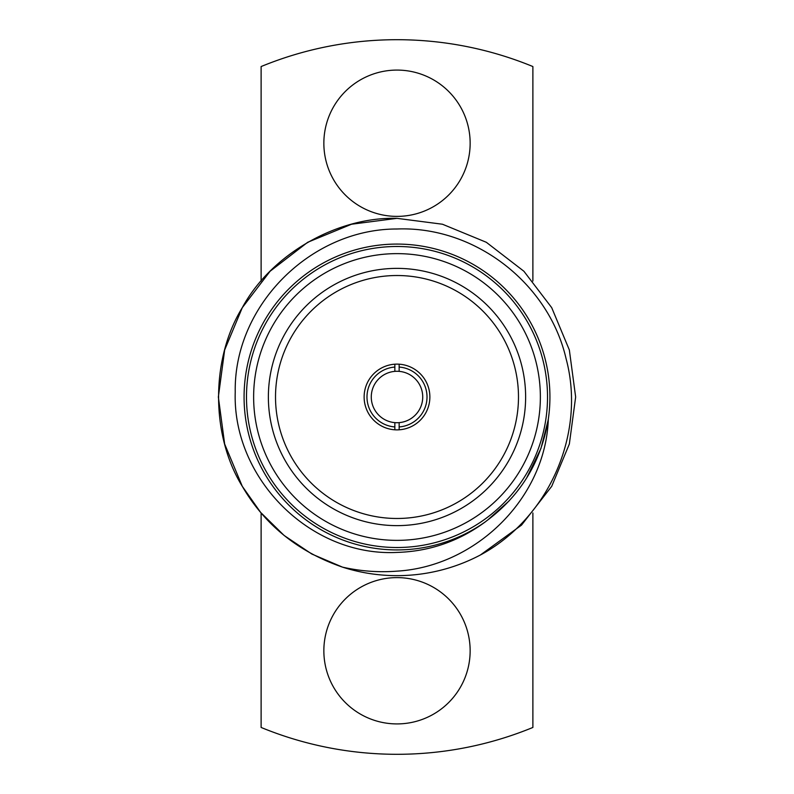 <?xml version="1.0" encoding="UTF-8"?>
<svg xmlns="http://www.w3.org/2000/svg" width="794" height="794" viewBox="0 0 794 794"><rect width="100%" height="100%" fill="white"/><g stroke="black" fill="none" stroke-linecap="round" stroke-linejoin="round"><path stroke-width="1.19" d="M399.144 371.364L399.144 367.066A30.013 30.013 0 0 1 427.013 397A30.013 30.013 0 0 1 399.144 426.934L399.144 422.636A25.726 25.726 0 0 0 422.726 397A25.726 25.726 0 0 0 394.856 371.364A25.726 25.726 0 0 0 371.274 397A25.726 25.726 0 0 0 394.856 422.636L394.856 429.802M399.144 422.636A25.726 25.726 0 0 1 394.856 422.636M364.128 397A32.872 32.872 0 0 0 397 429.872A32.872 32.872 0 0 0 429.872 397A32.872 32.872 0 0 0 397 364.128A32.872 32.872 0 0 0 364.128 397M275.518 397A121.482 121.482 0 0 0 397 518.482A121.482 121.482 0 0 0 518.482 397A121.482 121.482 0 0 0 397 275.518A121.482 121.482 0 0 0 275.518 397M268.372 397A128.628 128.628 0 0 0 397 525.628A128.628 128.628 0 0 0 525.628 397A128.628 128.628 0 0 0 397 268.372A128.628 128.628 0 0 0 268.372 397M397 540.367A143.367 143.367 0 0 0 540.367 397A143.367 143.367 0 0 0 397 253.633A143.367 143.367 0 0 0 253.633 397A143.367 143.367 0 0 0 397 540.367M397 246.487A150.513 150.513 0 0 1 547.513 397A150.513 150.513 0 0 1 397 547.513A150.513 150.513 0 0 1 246.487 397A150.513 150.513 0 0 1 397 246.487M323.853 650.772A73.147 73.147 0 0 0 397 723.92A73.147 73.147 0 0 0 470.147 650.772A73.147 73.147 0 0 0 397 577.615A73.147 73.147 0 0 0 323.853 650.772M323.853 143.228A73.147 73.147 0 0 0 397 216.385A73.147 73.147 0 0 0 470.147 143.228A73.147 73.147 0 0 0 397 70.08A73.147 73.147 0 0 0 323.853 143.228M548.317 419.133C545.567 498.483 475.576 566.519 397 571.144C378.728 572.563 360.565 571.223 342.502 567.134L311.863 554.053L284.113 535.464L260.631 512.408L242.289 486.325L224.652 444.025L218.35 397L224.652 349.975L242.289 307.675L270.099 271.25L307.675 242.289L351.553 224.226L397 218.35L442.447 224.226L486.325 242.289L523.901 271.25L551.711 307.675L569.348 349.975L575.65 397L569.348 444.025L551.711 486.325L521.529 525.102L480.38 554.996A178.65 178.65 0 0 1 342.502 567.134L311.863 554.053L284.113 535.464L260.631 512.408L242.289 486.325L224.652 444.025L218.35 397L224.652 349.975L242.289 307.675L270.099 271.25L307.675 242.289L351.553 224.226L397 218.35L442.447 224.226L486.325 242.289L523.901 271.25L551.711 307.675L569.348 349.975L575.65 397L569.348 444.025L551.711 486.325L521.529 525.102L480.38 554.996C548.594 518.482 586.28 433.752 566.112 358.819C548.753 283.061 474.613 225.913 397 229C310.811 228.811 233.714 305.591 235.232 392.077C232.374 478.395 310.176 556.832 397 552.416C429.663 551.453 459.22 541.18 485.67 521.598A152.924 152.924 0 0 1 244.076 397A152.924 152.924 0 0 1 397 244.076A152.924 152.924 0 0 1 548.317 419.133L548.138 419.927C541.091 461.989 520.477 495.704 486.285 521.082L485.67 521.598M397 218.35L442.447 224.226L486.325 242.289L523.901 271.25L551.711 307.675L569.348 349.975L575.65 397L569.348 444.025L551.711 486.325L521.529 525.102L480.38 554.996L521.529 525.102L551.711 486.325L569.348 444.025L575.65 397L569.348 349.975L551.711 307.675L523.901 271.25L486.325 242.289L442.447 224.226L397 218.35L351.553 224.226L307.675 242.289L270.099 271.25L242.289 307.675L224.652 349.975L218.35 397L224.652 444.025L242.289 486.325L260.631 512.408L284.113 535.464L311.863 554.053L342.502 567.134L311.863 554.053L284.113 535.464L260.631 512.408L242.289 486.325L224.652 444.025L218.35 397L224.652 349.975L242.289 307.675L270.099 271.25L307.675 242.289L351.553 224.226L397 218.35C336.864 216.583 270.823 254.715 242.289 307.675C210.688 358.868 210.688 435.132 242.289 486.325C264.71 524.864 298.117 551.8 342.502 567.134M394.856 364.198L394.856 371.364M394.856 426.934A30.013 30.013 0 0 1 366.987 397A30.013 30.013 0 0 1 394.856 367.066M532.883 281.026L532.883 66.547A357.3 357.3 0 0 0 261.117 66.547L261.117 281.026M261.117 512.974L261.117 727.453A357.3 357.3 0 0 0 532.883 727.453L532.883 512.974M547.999 420.78L540.972 448.382L526.68 477.928L540.972 448.382L547.999 420.78L540.972 448.382L526.68 477.928L540.972 448.382L547.999 420.78L540.972 448.382L526.68 477.928M509.222 500.796L487.526 520.179M399.144 429.802L399.144 426.934M399.144 367.066L399.144 364.198"/></g></svg>
